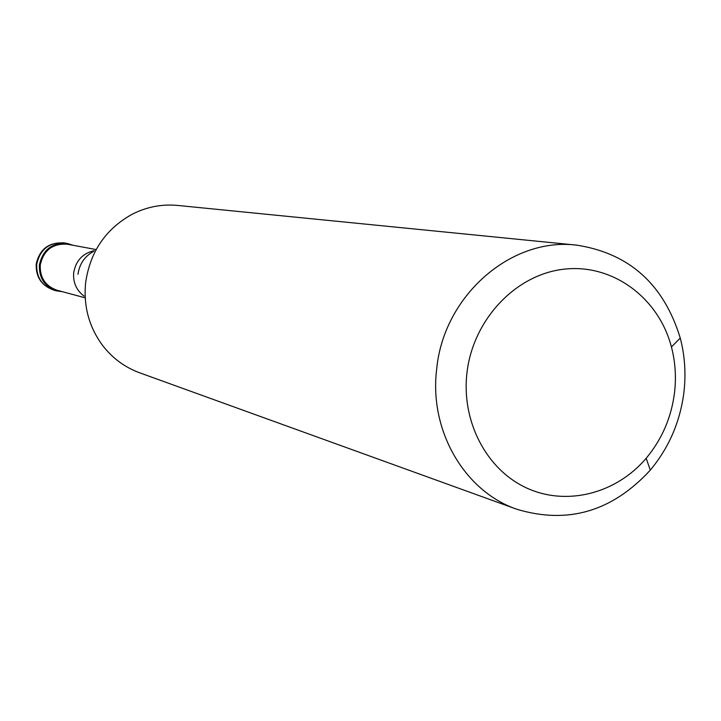 <?xml version="1.0" encoding="UTF-8"?>
<svg xmlns="http://www.w3.org/2000/svg" width="721" height="721" viewBox="0 0 721 721"><rect width="100%" height="100%" fill="white"/><g stroke="black" fill="none" stroke-linecap="round" stroke-linejoin="round"><path stroke-width="1.08" d="M62.448 291.699L56.671 290.896C44.702 286.643 38.943 278 39.385 264.977C42.8 249.619 52.146 242.454 67.423 243.491L72.983 245.266C55.454 240.327 44.251 246.888 39.385 264.977C39.439 280.829 47.126 289.743 62.448 291.699M95.578 249.457L67.495 244.248C52.651 243.229 43.575 250.169 40.259 265.085C39.826 277.738 45.432 286.129 57.049 290.248L84.636 297.674M576.692 245.14L177.636 205.431C161.874 203.962 146.769 206.873 132.34 214.155C105.581 228.972 89.999 251.926 85.601 282.993C83.411 306.254 89.062 327.055 102.562 345.386C112.431 358.184 124.796 367.322 139.658 372.802L516.759 509.233C464.288 491.235 428.86 430.239 436.71 368.801C443.721 295.556 511.324 236.894 576.692 245.14C629.262 253.296 663.789 284.263 680.263 338.059C684.851 355.732 686.068 373.811 683.923 392.287C680.164 421.758 668.962 447.696 650.288 470.119C612.219 511.531 567.706 524.564 516.759 509.233M674.532 392.675C671.368 417.522 661.914 439.386 646.169 458.277C616.149 493.723 566.526 506.457 526.537 487.955C486.522 469.569 461.269 421.515 466.947 372.991C472.94 319.682 515.641 274.485 564.047 269.176C612.462 263.516 658.615 297.629 671.431 346.963C675.307 361.852 676.343 377.092 674.532 392.675M62.907 242.734L65.692 243.247M67.423 243.491L64.629 242.977C49.416 241.95 40.115 249.069 36.717 264.355C36.275 277.324 42.016 285.922 53.922 290.157L56.671 290.896M84.033 296.07C76.426 290.338 72.974 282.596 73.677 272.835C75.777 260.723 82.663 253.323 94.343 250.638M93.487 251.467C84.591 256.406 79.427 264.012 77.985 274.268M64.629 242.977C49.109 241.877 39.628 248.916 36.203 264.102M36.185 264.192C35.78 277.17 41.692 285.822 53.922 290.157M646.169 458.277L650.288 470.119M671.431 346.963L680.263 338.059"/></g></svg>
